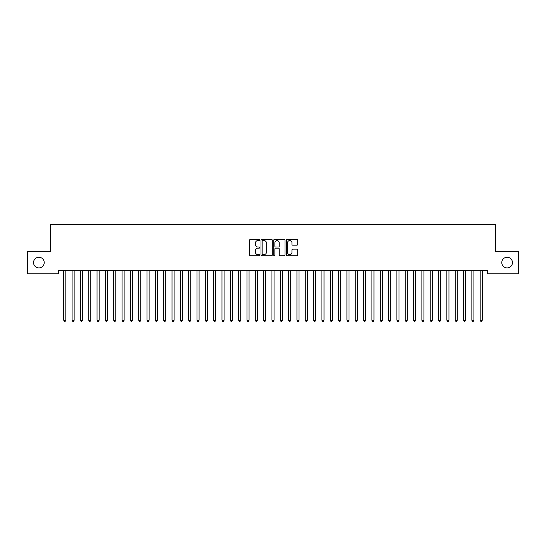 <?xml version="1.0" encoding="UTF-8"?>
<svg xmlns="http://www.w3.org/2000/svg" width="546" height="546" viewBox="0 0 546 546"><rect width="100%" height="100%" fill="white"/><g stroke="black" fill="none" stroke-linecap="round" stroke-linejoin="round"><path stroke-width="0.82" d="M259.678 239.987A0.573 0.573 0 0 0 259.104 239.414L250.416 239.414A0.819 0.819 0 0 0 249.597 240.233L249.597 254.948A0.819 0.819 0 0 0 250.416 255.767L259.104 255.767A0.573 0.573 0 0 0 259.678 255.194A0.573 0.573 0 0 0 259.104 254.62L257.978 254.62A2.614 2.614 0 0 1 255.364 252.006L255.364 250.778A2.614 2.614 0 0 1 257.978 248.164L259.104 248.164A0.573 0.573 0 0 0 259.678 247.591A0.573 0.573 0 0 0 259.104 247.017L257.978 247.017A2.614 2.614 0 0 1 255.364 244.403L255.364 243.175A2.614 2.614 0 0 1 257.978 240.561L259.104 240.561A0.573 0.573 0 0 0 259.678 239.987M501.794 262.578A5.33 5.33 0 0 0 507.125 267.909A5.33 5.33 0 0 0 512.455 262.578A5.33 5.33 0 0 0 507.125 257.248A5.33 5.33 0 0 0 501.794 262.578M33.545 262.578A5.33 5.33 0 0 0 38.875 267.909A5.33 5.33 0 0 0 44.206 262.578A5.33 5.33 0 0 0 38.875 257.248A5.33 5.33 0 0 0 33.545 262.578M296.894 245.174A0.819 0.819 0 0 0 297.707 244.362L297.707 240.233A0.819 0.819 0 0 0 296.894 239.414L287.244 239.414A0.819 0.819 0 0 0 286.425 240.233L286.425 254.948A0.819 0.819 0 0 0 287.244 255.767L296.894 255.767A0.819 0.819 0 0 0 297.707 254.948L297.707 249.959A0.819 0.819 0 0 0 296.894 249.14L292.765 249.14A0.819 0.819 0 0 0 291.946 249.959L291.946 252.429A2.184 2.184 0 0 1 289.762 254.62A2.184 2.184 0 0 1 287.571 252.429L287.571 242.745A2.184 2.184 0 0 1 289.762 240.561A2.184 2.184 0 0 1 291.946 242.745L291.946 244.362A0.819 0.819 0 0 0 292.765 245.174L296.894 245.174M487.298 270.495L58.702 270.495L58.702 273.826L27.3 273.826L27.3 251.337L50.368 251.337L50.368 224.686L495.632 224.686L495.632 251.337L518.7 251.337L518.7 273.826L487.298 273.826L487.298 270.495M272.283 240.233A0.819 0.819 0 0 0 271.464 239.414L261.821 239.414A0.819 0.819 0 0 0 261.002 240.233L261.002 254.948A0.819 0.819 0 0 0 261.821 255.767L271.464 255.767A0.819 0.819 0 0 0 272.283 254.948L272.283 240.233M274.536 239.414L284.179 239.414A0.819 0.819 0 0 1 284.998 240.233L284.998 254.948A0.819 0.819 0 0 1 284.179 255.767L280.05 255.767A0.819 0.819 0 0 1 279.231 254.948L279.231 248.976A0.819 0.819 0 0 0 278.419 248.164L275.675 248.164A0.819 0.819 0 0 0 274.863 248.976L274.863 255.194A0.573 0.573 0 0 1 274.29 255.767A0.573 0.573 0 0 1 273.717 255.194L273.717 240.233A0.819 0.819 0 0 1 274.536 239.414M262.722 240.561A0.573 0.573 0 0 0 262.148 241.127L262.148 254.047A0.573 0.573 0 0 0 262.722 254.62L263.902 254.62A2.614 2.614 0 0 0 266.523 252.006L266.523 243.175A2.614 2.614 0 0 0 263.902 240.561L262.722 240.561M279.231 242.786A2.184 2.184 0 0 0 277.047 240.602A2.184 2.184 0 0 0 274.863 242.786L274.863 246.198A0.819 0.819 0 0 0 275.675 247.017L278.419 247.017A0.819 0.819 0 0 0 279.231 246.198L279.231 242.786M63.629 270.495L63.677 270.618A0.833 0.833 0 0 1 63.739 270.925L63.739 320.236L65.82 320.236L65.82 270.925A0.833 0.833 0 0 1 65.882 270.618L65.929 270.495M65.82 320.236L65.199 321.314L64.367 321.314L63.739 320.236M71.956 270.495L72.004 270.618A0.833 0.833 0 0 1 72.065 270.925L72.065 320.236L74.147 320.236L74.147 270.925A0.833 0.833 0 0 1 74.208 270.618L74.256 270.495M74.147 320.236L73.526 321.314L72.693 321.314L72.065 320.236M80.289 270.495L80.337 270.618A0.833 0.833 0 0 1 80.398 270.925L80.398 320.236L82.48 320.236L82.48 270.925A0.833 0.833 0 0 1 82.542 270.618L82.589 270.495M82.48 320.236L81.852 321.314L81.02 321.314L80.398 320.236M88.616 270.495L88.664 270.618A0.833 0.833 0 0 1 88.725 270.925L88.725 320.236L90.807 320.236L90.807 270.925A0.833 0.833 0 0 1 90.868 270.618L90.916 270.495M90.807 320.236L90.186 321.314L89.353 321.314L88.725 320.236M96.942 270.495L96.997 270.618A0.833 0.833 0 0 1 97.051 270.925L97.051 320.236L99.133 320.236L99.133 270.925A0.833 0.833 0 0 1 99.195 270.618L99.242 270.495M99.133 320.236L98.512 321.314L97.679 321.314L97.051 320.236M105.276 270.495L105.323 270.618A0.833 0.833 0 0 1 105.385 270.925L105.385 320.236L107.466 320.236L107.466 270.925A0.833 0.833 0 0 1 107.528 270.618L107.576 270.495M107.466 320.236L106.839 321.314L106.006 321.314L105.385 320.236M113.602 270.495L113.65 270.618A0.833 0.833 0 0 1 113.711 270.925L113.711 320.236L115.793 320.236L115.793 270.925A0.833 0.833 0 0 1 115.854 270.618L115.902 270.495M115.793 320.236L115.172 321.314L114.339 321.314L113.711 320.236M121.929 270.495L121.983 270.618A0.833 0.833 0 0 1 122.038 270.925L122.038 320.236L124.119 320.236L124.119 270.925A0.833 0.833 0 0 1 124.181 270.618L124.229 270.495M124.119 320.236L123.498 321.314L122.666 321.314L122.038 320.236M130.262 270.495L130.31 270.618A0.833 0.833 0 0 1 130.371 270.925L130.371 320.236L132.453 320.236L132.453 270.925A0.833 0.833 0 0 1 132.514 270.618L132.562 270.495M132.453 320.236L131.825 321.314L130.992 321.314L130.371 320.236M138.588 270.495L138.636 270.618A0.833 0.833 0 0 1 138.698 270.925L138.698 320.236L140.779 320.236L140.779 270.925A0.833 0.833 0 0 1 140.841 270.618L140.888 270.495M140.779 320.236L140.158 321.314L139.326 321.314L138.698 320.236M146.915 270.495L146.97 270.618A0.833 0.833 0 0 1 147.024 270.925L147.024 320.236L149.106 320.236L149.106 270.925A0.833 0.833 0 0 1 149.167 270.618L149.215 270.495M149.106 320.236L148.485 321.314L147.652 321.314L147.024 320.236M155.248 270.495L155.296 270.618A0.833 0.833 0 0 1 155.357 270.925L155.357 320.236L157.439 320.236L157.439 270.925A0.833 0.833 0 0 1 157.501 270.618L157.548 270.495M157.439 320.236L156.811 321.314L155.979 321.314L155.357 320.236M163.575 270.495L163.623 270.618A0.833 0.833 0 0 1 163.684 270.925L163.684 320.236L165.766 320.236L165.766 270.925A0.833 0.833 0 0 1 165.827 270.618L165.875 270.495M165.766 320.236L165.145 321.314L164.312 321.314L163.684 320.236M171.901 270.495L171.956 270.618A0.833 0.833 0 0 1 172.01 270.925L172.01 320.236L174.092 320.236L174.092 270.925A0.833 0.833 0 0 1 174.154 270.618L174.208 270.495M174.092 320.236L173.471 321.314L172.638 321.314L172.01 320.236M180.235 270.495L180.282 270.618A0.833 0.833 0 0 1 180.344 270.925L180.344 320.236L182.425 320.236L182.425 270.925A0.833 0.833 0 0 1 182.487 270.618L182.535 270.495M182.425 320.236L181.798 321.314L180.965 321.314L180.344 320.236M188.561 270.495L188.609 270.618A0.833 0.833 0 0 1 188.67 270.925L188.67 320.236L190.752 320.236L190.752 270.925A0.833 0.833 0 0 1 190.813 270.618L190.861 270.495M190.752 320.236L190.131 321.314L189.298 321.314L188.67 320.236M196.888 270.495L196.942 270.618A0.833 0.833 0 0 1 196.997 270.925L196.997 320.236L199.078 320.236L199.078 270.925A0.833 0.833 0 0 1 199.14 270.618L199.194 270.495M199.078 320.236L198.457 321.314L197.625 321.314L196.997 320.236M205.221 270.495L205.269 270.618A0.833 0.833 0 0 1 205.33 270.925L205.33 320.236L207.412 320.236L207.412 270.925A0.833 0.833 0 0 1 207.473 270.618L207.521 270.495M207.412 320.236L206.784 321.314L205.951 321.314L205.33 320.236M213.547 270.495L213.595 270.618A0.833 0.833 0 0 1 213.657 270.925L213.657 320.236L215.738 320.236L215.738 270.925A0.833 0.833 0 0 1 215.8 270.618L215.847 270.495M215.738 320.236L215.117 321.314L214.285 321.314L213.657 320.236M221.874 270.495L221.929 270.618A0.833 0.833 0 0 1 221.983 270.925L221.983 320.236L224.072 320.236L224.072 270.925A0.833 0.833 0 0 1 224.126 270.618L224.181 270.495M224.072 320.236L223.444 321.314L222.611 321.314L221.983 320.236M230.207 270.495L230.255 270.618A0.833 0.833 0 0 1 230.316 270.925L230.316 320.236L232.398 320.236L232.398 270.925A0.833 0.833 0 0 1 232.46 270.618L232.507 270.495M232.398 320.236L231.77 321.314L230.938 321.314L230.316 320.236M238.534 270.495L238.582 270.618A0.833 0.833 0 0 1 238.643 270.925L238.643 320.236L240.725 320.236L240.725 270.925A0.833 0.833 0 0 1 240.786 270.618L240.834 270.495M240.725 320.236L240.103 321.314L239.271 321.314L238.643 320.236M246.86 270.495L246.915 270.618A0.833 0.833 0 0 1 246.969 270.925L246.969 320.236L249.058 320.236L249.058 270.925A0.833 0.833 0 0 1 249.113 270.618L249.167 270.495M249.058 320.236L248.43 321.314L247.597 321.314L246.969 320.236M255.194 270.495L255.241 270.618A0.833 0.833 0 0 1 255.303 270.925L255.303 320.236L257.384 320.236L257.384 270.925A0.833 0.833 0 0 1 257.446 270.618L257.494 270.495M257.384 320.236L256.757 321.314L255.924 321.314L255.303 320.236M263.52 270.495L263.568 270.618A0.833 0.833 0 0 1 263.629 270.925L263.629 320.236L265.711 320.236L265.711 270.925A0.833 0.833 0 0 1 265.772 270.618L265.82 270.495M265.711 320.236L265.09 321.314L264.257 321.314L263.629 320.236M271.847 270.495L271.901 270.618A0.833 0.833 0 0 1 271.956 270.925L271.956 320.236L274.044 320.236L274.044 270.925A0.833 0.833 0 0 1 274.099 270.618L274.153 270.495M274.044 320.236L273.416 321.314L272.584 321.314L271.956 320.236M280.18 270.495L280.228 270.618A0.833 0.833 0 0 1 280.289 270.925L280.289 320.236L282.371 320.236L282.371 270.925A0.833 0.833 0 0 1 282.432 270.618L282.48 270.495M282.371 320.236L281.743 321.314L280.91 321.314L280.289 320.236M288.506 270.495L288.554 270.618A0.833 0.833 0 0 1 288.616 270.925L288.616 320.236L290.697 320.236L290.697 270.925A0.833 0.833 0 0 1 290.759 270.618L290.806 270.495M290.697 320.236L290.076 321.314L289.243 321.314L288.616 320.236M296.833 270.495L296.887 270.618A0.833 0.833 0 0 1 296.942 270.925L296.942 320.236L299.031 320.236L299.031 270.925A0.833 0.833 0 0 1 299.085 270.618L299.14 270.495M299.031 320.236L298.403 321.314L297.57 321.314L296.942 320.236M305.166 270.495L305.214 270.618A0.833 0.833 0 0 1 305.275 270.925L305.275 320.236L307.357 320.236L307.357 270.925A0.833 0.833 0 0 1 307.418 270.618L307.466 270.495M307.357 320.236L306.729 321.314L305.897 321.314L305.275 320.236M313.493 270.495L313.541 270.618A0.833 0.833 0 0 1 313.602 270.925L313.602 320.236L315.684 320.236L315.684 270.925A0.833 0.833 0 0 1 315.745 270.618L315.793 270.495M315.684 320.236L315.062 321.314L314.23 321.314L313.602 320.236M321.819 270.495L321.874 270.618A0.833 0.833 0 0 1 321.928 270.925L321.928 320.236L324.017 320.236L324.017 270.925A0.833 0.833 0 0 1 324.071 270.618L324.126 270.495M324.017 320.236L323.389 321.314L322.556 321.314L321.928 320.236M330.153 270.495L330.2 270.618A0.833 0.833 0 0 1 330.262 270.925L330.262 320.236L332.343 320.236L332.343 270.925A0.833 0.833 0 0 1 332.405 270.618L332.453 270.495M332.343 320.236L331.715 321.314L330.883 321.314L330.262 320.236M338.479 270.495L338.527 270.618A0.833 0.833 0 0 1 338.588 270.925L338.588 320.236L340.67 320.236L340.67 270.925A0.833 0.833 0 0 1 340.731 270.618L340.779 270.495M340.67 320.236L340.049 321.314L339.216 321.314L338.588 320.236M346.806 270.495L346.86 270.618A0.833 0.833 0 0 1 346.922 270.925L346.922 320.236L349.003 320.236L349.003 270.925A0.833 0.833 0 0 1 349.058 270.618L349.112 270.495M349.003 320.236L348.375 321.314L347.543 321.314L346.922 320.236M355.139 270.495L355.187 270.618A0.833 0.833 0 0 1 355.248 270.925L355.248 320.236L357.33 320.236L357.33 270.925A0.833 0.833 0 0 1 357.391 270.618L357.439 270.495M357.33 320.236L356.702 321.314L355.869 321.314L355.248 320.236M363.465 270.495L363.513 270.618A0.833 0.833 0 0 1 363.575 270.925L363.575 320.236L365.656 320.236L365.656 270.925A0.833 0.833 0 0 1 365.718 270.618L365.765 270.495M365.656 320.236L365.035 321.314L364.202 321.314L363.575 320.236M371.792 270.495L371.846 270.618A0.833 0.833 0 0 1 371.908 270.925L371.908 320.236L373.99 320.236L373.99 270.925A0.833 0.833 0 0 1 374.044 270.618L374.099 270.495M373.99 320.236L373.362 321.314L372.529 321.314L371.908 320.236M380.125 270.495L380.173 270.618A0.833 0.833 0 0 1 380.234 270.925L380.234 320.236L382.316 320.236L382.316 270.925A0.833 0.833 0 0 1 382.377 270.618L382.425 270.495M382.316 320.236L381.688 321.314L380.855 321.314L380.234 320.236M388.452 270.495L388.499 270.618A0.833 0.833 0 0 1 388.561 270.925L388.561 320.236L390.643 320.236L390.643 270.925A0.833 0.833 0 0 1 390.704 270.618L390.752 270.495M390.643 320.236L390.021 321.314L389.189 321.314L388.561 320.236M396.785 270.495L396.833 270.618A0.833 0.833 0 0 1 396.894 270.925L396.894 320.236L398.976 320.236L398.976 270.925A0.833 0.833 0 0 1 399.03 270.618L399.085 270.495M398.976 320.236L398.348 321.314L397.515 321.314L396.894 320.236M405.112 270.495L405.159 270.618A0.833 0.833 0 0 1 405.221 270.925L405.221 320.236L407.302 320.236L407.302 270.925A0.833 0.833 0 0 1 407.364 270.618L407.412 270.495M407.302 320.236L406.674 321.314L405.842 321.314L405.221 320.236M413.438 270.495L413.486 270.618A0.833 0.833 0 0 1 413.547 270.925L413.547 320.236L415.629 320.236L415.629 270.925A0.833 0.833 0 0 1 415.69 270.618L415.738 270.495M415.629 320.236L415.008 321.314L414.175 321.314L413.547 320.236M421.771 270.495L421.819 270.618A0.833 0.833 0 0 1 421.881 270.925L421.881 320.236L423.962 320.236L423.962 270.925A0.833 0.833 0 0 1 424.017 270.618L424.071 270.495M423.962 320.236L423.334 321.314L422.502 321.314L421.881 320.236M430.098 270.495L430.146 270.618A0.833 0.833 0 0 1 430.207 270.925L430.207 320.236L432.289 320.236L432.289 270.925A0.833 0.833 0 0 1 432.35 270.618L432.398 270.495M432.289 320.236L431.661 321.314L430.828 321.314L430.207 320.236M438.424 270.495L438.472 270.618A0.833 0.833 0 0 1 438.534 270.925L438.534 320.236L440.615 320.236L440.615 270.925A0.833 0.833 0 0 1 440.677 270.618L440.724 270.495M440.615 320.236L439.994 321.314L439.161 321.314L438.534 320.236M446.758 270.495L446.805 270.618A0.833 0.833 0 0 1 446.867 270.925L446.867 320.236L448.948 320.236L448.948 270.925A0.833 0.833 0 0 1 449.003 270.618L449.058 270.495M448.948 320.236L448.321 321.314L447.488 321.314L446.867 320.236M455.084 270.495L455.132 270.618A0.833 0.833 0 0 1 455.193 270.925L455.193 320.236L457.275 320.236L457.275 270.925A0.833 0.833 0 0 1 457.336 270.618L457.384 270.495M457.275 320.236L456.647 321.314L455.814 321.314L455.193 320.236M463.411 270.495L463.458 270.618A0.833 0.833 0 0 1 463.52 270.925L463.52 320.236L465.602 320.236L465.602 270.925A0.833 0.833 0 0 1 465.663 270.618L465.711 270.495M465.602 320.236L464.98 321.314L464.148 321.314L463.52 320.236M471.744 270.495L471.792 270.618A0.833 0.833 0 0 1 471.853 270.925L471.853 320.236L473.935 320.236L473.935 270.925A0.833 0.833 0 0 1 473.996 270.618L474.044 270.495M473.935 320.236L473.307 321.314L472.474 321.314L471.853 320.236M480.07 270.495L480.118 270.618A0.833 0.833 0 0 1 480.18 270.925L480.18 320.236L482.261 320.236L482.261 270.925A0.833 0.833 0 0 1 482.323 270.618L482.371 270.495M482.261 320.236L481.633 321.314L480.801 321.314L480.18 320.236"/></g></svg>
